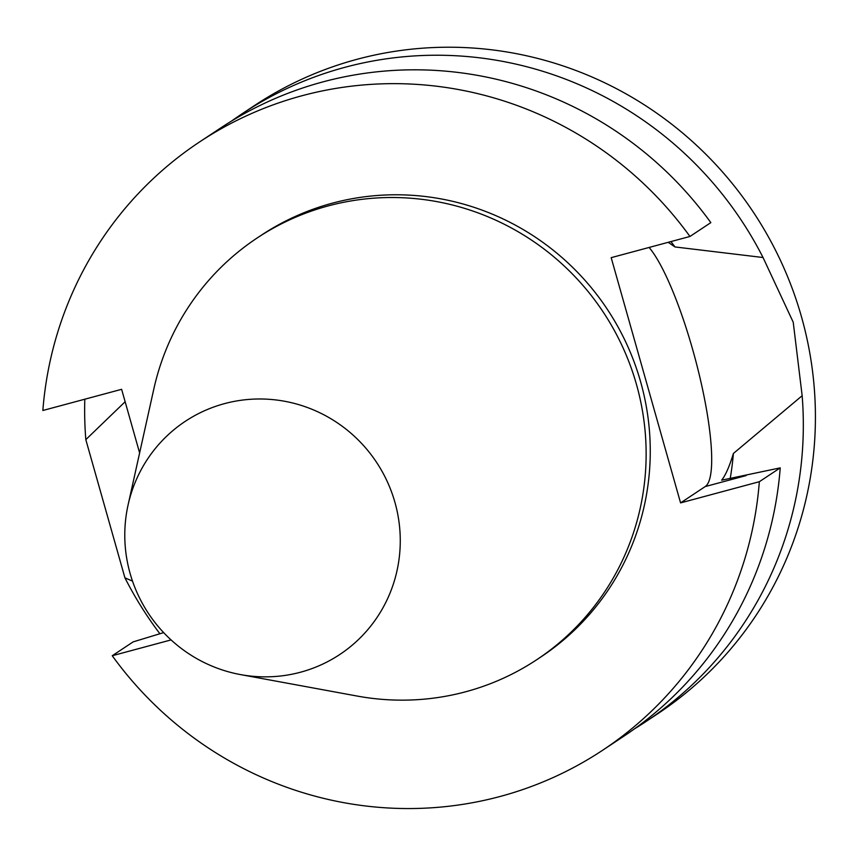 <?xml version="1.0" encoding="UTF-8"?>
<svg xmlns="http://www.w3.org/2000/svg" width="857" height="857" viewBox="0 0 857 857"><rect width="100%" height="100%" fill="white"/><g stroke="black" fill="none" stroke-linecap="round" stroke-linejoin="round"><path stroke-width="1.29" d="M125.133 401.74L85.818 439.641L124.929 577.843L132.503 581.1M649.103 247.448A127.704 25.239 -105.1 0 1 699.901 377.444A127.704 25.239 -105.1 0 1 705.182 486.583L680.576 502.898L611.18 257.657L689.949 236.468A364.857 356.887 -123.5 0 0 199.563 141.951A364.857 356.887 -123.5 0 0 42.85 410.492L121.619 389.314L139.627 452.935M171.068 639.911L112.246 655.734L133.146 641.882L163.655 632.605M634.394 728.911A364.857 356.887 -123.5 0 0 645.525 721.83L657.619 713.817A364.857 356.887 -123.5 0 0 781.584 262.831A364.857 356.887 -123.5 0 0 356.951 59.326A364.857 356.887 -123.5 0 0 254.55 105.518L242.445 113.531A364.857 356.887 -123.5 0 0 231.594 121.03M645.525 721.83A364.857 356.887 -123.5 0 0 802.152 395.72L793.228 322.243L763.041 257.518A364.857 356.887 -123.5 0 0 344.846 67.339A364.857 356.887 -123.5 0 0 242.445 113.531M124.929 577.843A364.857 356.887 -123.5 0 0 159.895 633.752M84.811 399.201A364.857 356.887 -123.5 0 0 85.829 439.641M763.041 257.518L674.962 246.945A301.407 294.819 -123.5 0 0 670.935 241.578M730.164 478.795A301.407 294.819 -123.5 0 0 733.399 453.471L802.152 395.72M668.224 242.317L674.962 246.945M689.949 236.468L710.839 222.627A364.857 356.887 -123.5 0 0 220.453 128.111L199.563 141.951M733.399 453.471C729.446 466.454 725.525 475.356 721.648 480.177L780.234 467.868L759.345 481.709L680.576 502.898M112.246 655.734A364.857 356.887 -123.5 0 0 602.632 750.25A364.857 356.887 -123.5 0 0 759.345 481.709M240.485 674.588L357.101 696.045A252.986 247.459 -123.5 0 0 536.718 659.729L540.842 656.998A252.986 247.459 -123.5 0 0 626.799 344.289A252.986 247.459 -123.5 0 0 332.355 203.173A252.986 247.459 -123.5 0 0 261.353 235.204L257.229 237.935A252.986 247.459 -123.5 0 0 153.778 389.196L128.079 504.955A139.862 136.809 -123.5 0 0 240.485 674.588A139.862 136.809 -123.5 0 0 400.026 532.497A139.862 136.809 -123.5 0 0 224.523 403.626A139.862 136.809 -123.5 0 0 128.079 504.955M602.632 750.25L623.532 736.409A364.857 356.887 -123.5 0 0 780.234 467.868M536.718 659.729A252.986 247.459 -123.5 0 0 622.675 347.021A252.986 247.459 -123.5 0 0 328.231 205.905A252.986 247.459 -123.5 0 0 257.229 237.935M705.182 486.583L746.168 475.571"/></g></svg>
